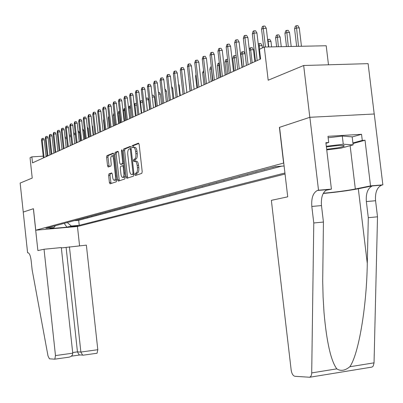 <?xml version="1.0" encoding="UTF-8"?>
<svg xmlns="http://www.w3.org/2000/svg" width="403" height="403" viewBox="0 0 403 403"><rect width="100%" height="100%" fill="white"/><g stroke="black" fill="none" stroke-linecap="round" stroke-linejoin="round"><path stroke-width="0.6" d="M134.99 174.539L135.514 175.451L141.78 173.386L142.204 171.673L139.156 144.455L138.4 143.176L132.189 145.634L131.902 146.833L132.416 147.72L133.232 147.402C134.385 147.271 135.176 148.631 135.609 151.473L135.861 153.719C136.073 156.671 135.63 158.495 134.531 159.2L133.736 159.487L133.443 160.681L133.967 161.578L134.763 161.291C135.927 161.17 136.728 162.545 137.166 165.416L137.418 167.663C137.63 170.595 137.191 172.398 136.098 173.083L135.277 173.361L134.99 174.539M135.196 161.26L136.174 161.195C137.337 161.079 138.138 162.454 138.577 165.321L138.828 167.567C139.04 170.494 138.597 172.303 137.509 172.988L136.682 173.265L136.577 175.098M138.874 143.468L133.595 145.548L133.458 147.352M133.68 147.372L134.637 147.317C135.791 147.186 136.587 148.546 137.02 151.387L137.272 153.634C137.483 156.581 137.04 158.409 135.937 159.109L135.141 159.397L135.03 161.24M77.955 225.912L70.55 226.632L77.955 225.912M110.326 173.784L108.981 173.874L108.624 175.466L109.409 182.589L110.084 183.828L116.321 181.778L116.689 180.166L113.832 154.384L113.147 153.16L106.966 155.608L106.604 157.22L107.556 165.809L108.226 167.028L110.86 166.061L111.228 164.444L110.709 158.439L111.057 156.661L111.747 155.795C112.628 155.709 113.233 156.802 113.575 159.069L115.51 176.877L115.253 179.174L114.467 180.317C113.575 180.393 112.956 179.28 112.613 176.988L112.306 174.182L111.621 172.942L108.986 173.874L110.326 173.779L109.964 175.376L111.057 183.511M28.079 252.736L27.595 252.782L23.238 212.074L33.439 208.704L35.746 230.209L283.601 163.064L279.41 127.373L309.816 117.318L303.671 65.503L268.181 80.222L264.292 47.03L259.472 49.307L260.605 58.984L32.507 162.872L31.857 156.863L30.039 157.719L32.225 178.066L20.15 183.073L23.253 212.069L33.384 208.719L37.877 250.57L44.033 249.245L55.483 355.577L72.752 353.184L61.306 247.568L44.033 249.245M126.159 177.018L126.88 178.292L133.589 176.086L134.003 174.403L131.015 147.644L130.285 146.385L123.625 149.019L123.232 150.697L126.159 177.018L127.539 176.917L127.867 177.97M124.789 178.982L118.326 181.113L117.631 179.854L114.764 154.017L115.142 152.374L117.867 151.296L118.568 152.53L119.736 163.089L120.442 164.333L122.285 163.663L122.673 162.006L121.444 150.944L121.721 149.77L122.215 150.641L125.182 177.34L124.789 178.982M303.671 65.503L368.105 63.649L374.206 114.004M74.882 220.491L76.545 220.048M78.983 219.393L80.686 218.935M83.164 218.27L84.912 217.796M87.431 217.121L89.224 216.638M91.783 215.953L93.622 215.459M96.226 214.759L98.115 214.25M100.76 213.54L102.7 213.016M105.395 212.295L107.384 211.756M110.125 211.021L112.17 210.472M114.956 209.721L117.056 209.157M119.898 208.396L122.054 207.817M124.945 207.041L127.162 206.442M130.104 205.651L132.386 205.041M135.383 204.235L137.725 203.606M140.778 202.785L143.191 202.135M146.304 201.299L148.778 200.634M151.956 199.777L154.5 199.092M157.739 198.226L160.364 197.52M163.663 196.634L166.363 195.908M169.728 195.002L172.509 194.256M175.945 193.329L178.811 192.563M182.317 191.616L185.264 190.826M188.846 189.863L191.888 189.047M195.546 188.065L198.674 187.224M202.417 186.216L205.641 185.35M209.464 184.322L212.794 183.425M216.698 182.378L220.134 181.456M224.128 180.383L227.675 179.426M231.76 178.328L235.423 177.345M239.604 176.222L243.382 175.204M247.664 174.056L251.573 173.003M255.955 171.829L259.99 170.741M264.484 169.537L268.655 168.414M273.259 167.174L276.418 166.545M285.047 174.051L77.517 226.481L35.746 230.209M74.898 220.632L78.686 220.305L79.235 225.327L284.926 173.008M79.235 225.327L71.311 226.033L66.923 227.161L49.71 228.697L53.937 227.579L45.856 228.294L275.32 166.62L284.1 165.996M273.284 167.386L272.191 167.462M264.509 169.739L263.426 169.819M255.981 172.031L254.913 172.106M247.689 174.257L246.631 174.333M239.629 176.418L238.581 176.499M231.785 178.524L230.748 178.6M224.154 180.574L223.126 180.65M216.723 182.569L215.706 182.645M209.484 184.509L208.482 184.589M202.437 186.403L201.44 186.478M195.566 188.246L194.584 188.322M188.866 190.045L187.894 190.12M182.337 191.798L181.37 191.873M175.965 193.505L175.013 193.581M169.749 195.173L168.802 195.248M163.683 196.805L162.747 196.881M157.759 198.392L156.827 198.467M151.971 199.948L151.054 200.024M146.319 201.465L145.407 201.54M140.798 202.946L139.896 203.021M135.398 204.397L134.506 204.467M130.124 205.812L129.237 205.888M124.96 207.197L124.084 207.273M119.913 208.553L119.041 208.623M114.976 209.877L114.109 209.953M110.14 211.177L109.284 211.248M105.41 212.446L104.563 212.517M100.775 213.691L99.939 213.761M96.241 214.905L95.405 214.975M91.798 216.099L90.972 216.169M87.446 217.267L86.625 217.338M83.179 218.411L82.368 218.481M78.998 219.534L78.192 219.605M78.686 220.305L281.606 166.172M328.48 64.787L326.203 45.761L264.292 47.03M47.196 155.926L46.007 155.996M43.217 156.168L31.857 156.863M53.937 227.579L55.367 225.74M67.281 222.537L71.311 226.033M66.923 227.161L64.183 223.373M130.738 146.677L125.011 148.934L124.618 150.616L127.539 176.917M133.982 161.568L133.877 160.651M135.348 175.421L135.418 174.509M132.723 174.212L133.01 173.038L130.396 149.589L129.887 148.707L129.056 149.034C127.988 149.75 127.555 151.558 127.766 154.455L129.539 170.378C129.968 173.204 130.753 174.575 131.892 174.494L133.967 174.126L132.728 174.212M132.909 174.418L131.892 174.494M133.972 174.167L133.287 174.393M118.301 151.583L116.507 152.289L116.129 153.936L119.308 180.791M121.691 164.253L123.656 163.578L122.285 163.663M120.955 174.056C121.308 176.388 121.943 177.516 122.87 177.431L123.58 176.564L123.958 174.353L123.222 166.958L122.507 165.704L120.668 166.363L120.285 168.011L120.955 174.056M123.917 177.355L125.056 176.192M112.014 173.189L110.326 173.779M115.51 180.242L116.578 179.169M114.029 156.152L113.102 155.709L112.074 155.775M113.57 153.447L108.306 155.523L107.949 157.135L109.168 166.681M294.578 28.804L295.328 26.18L296.311 25.706L297.938 25.686L299.273 27.923L296.341 27.958L294.578 28.804L296.653 46.365M296.311 25.706L298.517 46.325M299.273 27.923L301.449 46.264M268.474 46.944L266.292 28.336L263.275 28.376L265.461 47.005M261.577 29.233L262.333 26.568L263.28 26.089L263.275 28.376L261.577 29.233L263.698 47.312M263.28 26.089L264.952 26.069L266.292 28.336M326.672 149.306L337.084 147.926C340.852 147.256 343.205 146.662 344.137 146.138C344.001 145.03 338.087 145.302 326.39 146.959M328.148 137.781L342.288 136.048L352.167 136.834L353.134 144.879L340.978 148.158L326.742 149.891M326.309 146.289L343.27 144.219L353.134 144.879M342.288 136.048L343.27 144.219M313.776 222.98L323.433 222.043L322.697 281.239L323.1 297.172L324.032 312.733C326.667 342.152 330.918 360.861 336.792 368.856C340.696 371.38 345.039 370.679 349.819 366.755C358.539 354.675 366.705 306.779 367.284 263.391L368.302 217.696L366.357 201.56C365.783 193.369 367.783 188.156 372.357 185.914L382.85 184.866L374.266 114.004L309.872 117.298L279.561 127.323L287.722 196.825L271.36 200.346L291.183 370.181C291.782 373.762 293.026 375.803 294.92 376.296L309.756 377.248L311.025 376.115L311.695 373.833L313.776 222.98L311.821 206.452C311.222 198.069 313.076 192.74 317.388 190.478L318.521 190.201L309.872 117.298M368.302 217.696L377.51 216.804L375.566 200.734C374.997 192.574 377.022 187.38 381.641 185.143L382.19 185.002M326.878 189.687L327.125 189.667C322.768 191.929 320.884 197.233 321.483 205.585L323.433 222.043M349.819 366.755L374.044 362.841L377.51 216.804M318.521 190.201L331.417 189.133L325.881 142.692L328.712 142.511L325.956 143.292M352.182 136.944L361.546 134.305L327.971 136.315L328.712 142.511M361.546 134.305L362.282 140.41L365.022 140.239L370.528 185.889L382.85 184.866M323.347 193.233C335.613 192.13 346.273 190.725 355.33 189.007L370.528 185.889M331.417 189.133L325.851 190.317M323.216 193.475C336.933 192.176 348.63 190.604 358.317 188.76L372.901 185.773M374.044 362.841L373.243 365.979L372.387 366.876L371.44 367.173M344.137 145.654L343.371 145.805M365.022 140.239L352.968 143.518M343.044 145.659L343.532 145.528M352.902 142.969L362.282 140.41M54.853 359.154L69.049 357.169L54.697 359.174L49.413 358.801L48.012 355.975L32.139 269.824L31.132 260.424C30.442 255.472 29.328 252.913 27.787 252.741L27.595 252.782M77.457 226.486L79.567 245.8M69.427 246.782L80.872 352.056L97.803 349.708L86.368 245.14L61.347 247.936M97.803 349.708L97.063 353.245L83.164 355.189L82.59 355.088L80.872 352.056L77.452 351.884L66.112 247.472M54.838 359.159L55.483 355.577M79.713 354.998L71.341 356.166L79.739 354.993L79.159 354.892L77.452 351.884L72.681 352.544M69.049 357.169C71.538 356.499 72.772 355.169 72.752 353.184M284.941 33.419L285.682 30.835L286.634 30.371L288.241 30.351L289.55 32.557L286.654 32.598L284.941 33.419L286.493 46.572M286.634 30.371L288.301 46.536M289.55 32.557L291.198 46.476M275.592 37.892L276.322 35.348L277.244 34.9L278.836 34.875L280.12 37.051L277.254 37.096L275.592 37.892L276.639 46.773M277.244 34.9L278.392 46.738M280.12 37.051L281.254 46.683M267.607 39.549L269.708 39.267L270.972 41.408L268.136 41.464L268.781 46.934M268.136 39.298L268.136 41.464L267.844 41.6M270.972 41.408L271.612 46.879M258.283 44.471L258.419 43.982L259.29 43.559L260.847 43.529L262.086 45.645L259.285 45.7L259.693 49.201M259.29 43.559L259.285 45.7L258.469 46.088M262.086 45.645L262.358 47.942M260.011 59.251L256.943 33.031L253.966 33.071L257.174 60.546M252.318 33.902L253.064 31.283L253.976 30.819L253.966 33.071L252.318 33.902L255.517 61.301M253.976 30.819L255.628 30.794L256.943 33.031M250.893 63.407L247.88 37.58L244.938 37.625L248.087 64.681M243.341 38.431L244.072 35.852L244.959 35.399L244.938 37.625L243.341 38.431L246.48 65.417M244.959 35.399L246.591 35.373L247.88 37.58M242.047 67.432L239.09 41.988L236.178 42.043L239.276 68.696M234.632 42.824L235.347 40.285L236.208 39.847L236.178 42.043L234.632 42.824L237.715 69.407M236.208 39.847L237.825 39.816L239.09 41.988M233.468 71.341L230.561 46.269L227.685 46.33L230.723 72.59M226.179 47.086L226.884 44.587L227.72 44.159L227.685 46.33L226.179 47.086L229.211 73.281M227.72 44.159L229.317 44.129L230.561 46.269M249.326 49.977L249.855 48.113L250.701 47.705L252.243 47.67L253.462 49.755L250.686 49.816L252.202 62.808M250.701 47.705L250.686 49.816L249.381 50.44M253.462 49.755L254.842 61.604M225.136 75.134L222.28 50.425L219.434 50.491L222.421 76.374M217.978 51.226L218.668 48.763L219.479 48.35L219.434 50.491L217.978 51.226L220.955 77.044M219.479 48.35L221.061 48.315L222.28 50.425M240.858 54.521L241.533 52.123L242.354 51.73L243.88 51.695L245.079 53.75L242.334 53.816L240.858 54.521L242.339 67.301M242.354 51.73L243.825 66.626M245.079 53.75L246.44 65.432M217.046 78.822L214.24 54.465L211.424 54.531L214.361 80.046M210.008 55.246L210.688 52.818L211.474 52.415L211.424 54.531L210.008 55.246L212.935 80.696M211.474 52.415L213.036 52.38L214.24 54.465M236.349 57.649L234.219 57.7L232.778 58.39L234.239 70.988M232.778 58.39L233.448 56.027L234.244 55.639L235.679 70.334M234.244 55.639L235.75 55.604L236.203 56.385M209.182 82.403L206.427 58.385L203.641 58.455L206.527 83.612M202.266 59.15L202.931 56.758L203.696 56.37L203.641 58.455L202.266 59.15L205.142 84.242M203.696 56.37L205.243 56.334L206.427 58.385M227.841 61.437L226.32 61.478L224.924 62.148L226.36 74.58M224.924 62.148L225.579 59.82L226.355 59.443L227.76 73.94M226.355 59.443L227.604 59.412M201.54 85.884L198.83 62.198L196.075 62.274L198.916 87.078M194.735 62.949L195.395 60.591L196.14 60.213L196.075 62.274L194.735 62.949L197.566 87.693M196.14 60.213L197.666 60.173L198.83 62.198M219.58 65.13L217.282 65.805L218.698 78.071M217.282 65.805L217.927 63.508L218.683 63.145L220.058 77.447M218.683 63.145L219.348 63.125M194.11 89.27L191.44 65.906L188.72 65.981L191.511 90.453M187.415 66.641L188.06 64.314L188.785 63.946L188.72 65.981L187.415 66.641L190.201 91.048M188.785 63.946L190.297 63.906L191.44 65.906M211.555 68.722L209.847 69.366L211.237 81.466M209.847 69.366L210.482 67.099L211.217 66.747L212.567 80.862M186.881 92.559L184.257 69.512L181.562 69.593L184.307 93.733M180.292 70.233L180.932 67.941L181.637 67.583L181.562 69.593L180.292 70.233L183.033 94.312M181.637 67.583L183.133 67.538L184.257 69.512M203.767 72.278L202.608 72.832L203.978 84.771M202.608 72.832L203.56 70.439M179.849 95.763L177.265 73.024L174.595 73.104L177.3 96.922M173.361 73.729L173.99 71.467L174.675 71.119L174.595 73.104L173.361 73.729L176.061 97.491M174.675 71.119L176.156 71.074L177.265 73.024M196.216 75.89L195.556 76.207L196.906 87.995M195.556 76.207L196.049 74.439M172.998 98.881L170.454 76.444L167.814 76.525L170.479 100.03M166.615 77.129L167.23 74.903L167.9 74.56L167.814 76.525L166.615 77.129L169.27 100.579M167.9 74.56L169.366 74.515L170.454 76.444M188.871 79.406L190.014 91.133M188.69 79.497L188.826 79.003M166.328 101.919L163.825 79.769L161.215 79.854L163.835 103.057M160.041 80.444L160.651 78.247L161.301 77.915L161.215 79.854L160.041 80.444L162.656 103.591M161.301 77.915L162.752 77.87L163.825 79.769M185.677 81.98L186.906 92.549M159.83 104.881L157.366 83.013L154.782 83.099L157.361 106.004M153.639 83.673L154.238 81.502L154.873 81.179L154.782 83.099L153.639 83.673L156.213 106.528M154.873 81.179L156.309 81.134L157.366 83.013M178.519 84.101L179.134 85.179L180.312 95.551M179.134 85.179L178.645 85.194M153.498 107.762L151.07 86.171L148.511 86.262L151.054 108.875M147.402 86.821L147.992 84.68L148.606 84.363L148.511 86.262L147.402 86.821L149.936 109.384M148.606 84.363L150.027 84.318L151.07 86.171M171.587 86.428L172.716 88.237L173.874 98.483M172.716 88.237L171.794 88.272M147.327 110.573L144.934 89.249L142.4 89.345L144.909 111.676M141.317 89.889L141.901 87.773L142.501 87.471L142.4 89.345L141.317 89.889L143.816 112.175M142.501 87.471L143.906 87.421L144.934 89.249M164.918 89.446L165.447 89.431L166.454 91.219L167.598 101.339M166.454 91.219L165.124 91.269M141.307 113.314L138.949 92.257L136.441 92.347L138.914 114.407M135.388 92.881L135.957 90.796L136.546 90.494L136.441 92.347L135.388 92.881L137.851 114.89M136.546 90.494L137.937 90.443L138.949 92.257M158.424 92.398L159.351 92.363L160.349 94.131L161.477 104.13M160.349 94.131L158.626 94.196M135.438 115.988L133.111 95.184L130.632 95.279L133.066 117.072M129.6 95.803L130.164 93.738L130.738 93.446L130.632 95.279L129.6 95.803L132.028 117.545M130.738 93.446L132.113 93.395L133.111 95.184M152.092 95.274L153.407 95.224L154.384 96.972L155.498 106.85M154.384 96.972L152.294 97.058M134.28 161.462L134.184 160.631M129.711 118.598L127.413 98.045L124.96 98.141L127.358 119.671M123.953 98.649L124.507 96.614L125.066 96.327L124.96 98.141L123.953 98.649L126.346 120.129M125.066 96.327L126.431 96.277L127.413 98.045M145.941 98.231L147.599 98.015L148.566 99.748L146.183 99.843L147.387 110.548M146.279 98.07L146.128 99.873M148.566 99.748L149.664 109.51M124.119 121.147L121.857 100.836L119.424 100.936L121.792 122.205M118.442 101.43L118.991 99.42L119.535 99.138L119.424 100.936L118.442 101.43L120.799 122.658M119.535 99.138L120.885 99.088L121.857 100.836M142.727 102.463L140.526 102.553L141.71 113.132M139.972 101.39L140.617 100.795L140.526 102.553L140.123 102.745M140.617 100.795L141.927 100.745L142.687 102.105M118.658 123.63L116.427 103.561L114.019 103.662L116.351 124.683M113.057 104.145L113.601 102.155L114.135 101.883L114.019 103.662L113.057 104.145L115.389 125.121M114.135 101.883L115.47 101.828L116.427 103.561M136.758 105.123L134.995 105.198L136.164 115.661M134.204 104.966L134.547 103.727L135.091 103.465L134.995 105.198L134.27 105.546M135.091 103.465L136.39 103.41L136.607 103.803M113.324 126.058L111.127 106.221L108.739 106.321L111.042 127.101M107.803 106.795L108.336 104.83L108.855 104.568L108.739 106.321L107.803 106.795L110.1 127.529M108.855 104.568L110.18 104.513L111.127 106.221M130.93 107.727L128.633 108.246L129.781 118.563M128.633 108.246L129.156 106.327L129.69 106.07L130.743 118.124M129.69 106.07L130.738 106.024M108.115 128.431L105.944 108.82L103.581 108.926L105.853 129.464M102.669 109.384L103.193 107.445L103.702 107.188L103.581 108.926L102.669 109.384L104.936 129.882M103.702 107.188L105.017 107.127L105.944 108.82M125.247 110.276L123.373 110.765L124.507 120.965M123.373 110.765L123.892 108.865L124.411 108.614L125.449 120.537M124.411 108.614L125.061 108.583M103.027 130.748L100.886 111.359L98.544 111.465L100.785 131.771M97.652 111.918L98.171 109.999L98.67 109.747L98.544 111.465L97.652 111.918L99.889 132.179M98.67 109.747L99.969 109.687L100.886 111.359M119.701 112.764L118.23 113.228L119.348 123.318M118.23 113.228L118.744 111.349L119.253 111.102L120.27 122.895M119.253 111.102L119.515 111.092M114.286 115.198L113.203 115.636L114.306 125.615M114.165 114.13L115.208 125.202M113.203 115.636L113.706 113.777L114.104 113.586M109.006 117.641L108.281 117.988L109.374 127.862M108.281 117.988L108.835 116.124M98.055 133.015L95.939 113.842L93.622 113.948L95.833 134.028M92.745 114.392L93.259 112.492L93.743 112.246L93.622 113.948L92.745 114.392L94.952 134.426M93.743 112.246L95.032 112.19L95.939 113.842M93.189 135.232L91.103 116.271L88.806 116.376L90.992 136.234M87.95 116.81L88.459 114.936L88.932 114.694L88.806 116.376L87.95 116.81L90.131 136.627M88.932 114.694L90.207 114.633L91.103 116.271M88.433 137.398L86.373 118.643L84.096 118.754L86.252 138.39M83.26 119.172L83.764 117.318L84.227 117.082L84.096 118.754L83.26 119.172L85.411 138.773M84.227 117.082L85.491 117.026L86.373 118.643M103.853 120.109L103.47 120.29L104.548 130.058M103.47 120.29L103.757 119.233M83.784 139.514L81.749 120.965L79.492 121.076L81.623 140.501M78.676 121.489L79.169 119.656L79.623 119.424L79.492 121.076L78.676 121.489L80.802 140.874M79.623 119.424L80.877 119.364L81.749 120.965M98.821 122.517L99.823 132.209M79.23 141.589L77.22 123.237L74.988 123.348L77.089 142.566M74.187 123.751L74.676 121.938L75.119 121.711L74.988 123.348L74.187 123.751L76.283 142.929M75.119 121.711L76.358 121.651L77.22 123.237M97.073 124.124L98.105 132.99M74.777 143.619L72.792 125.464L70.58 125.57L72.656 144.581M69.795 125.968L70.278 124.174L70.711 123.953L70.58 125.57L69.795 125.968L71.865 144.944M70.711 123.953L71.941 123.892L72.792 125.464M92.126 125.56L92.594 126.421L93.546 135.07M92.594 126.421L92.222 126.441M70.419 145.604L68.46 127.64L66.263 127.751L68.314 146.561M65.498 128.134L65.971 126.361L66.399 126.144L66.263 127.751L65.498 128.134L67.543 146.914M66.399 126.144L67.618 126.084L68.46 127.64M87.295 127.021L88.141 128.542L89.078 137.106M88.141 128.542L87.466 128.577M66.152 147.548L64.213 129.766L62.037 129.882L64.067 148.495M61.286 130.26L61.755 128.502L62.173 128.29L62.037 129.882L61.286 130.26L63.311 148.838M62.173 128.29L63.382 128.23L64.213 129.766M82.645 129.131L82.953 129.116L83.774 130.622L84.706 139.095M83.774 130.622L82.811 130.673M61.971 149.453L60.057 131.857L57.901 131.967L59.901 150.39M57.166 132.34L57.629 130.602L58.037 130.396L57.901 131.967L57.166 132.34L59.16 150.727M58.037 130.396L59.236 130.33L60.057 131.857M78.091 131.197L78.691 131.166L79.502 132.663L80.419 141.05M79.502 132.663L78.263 132.728M57.876 151.316L55.982 133.897L53.846 134.013L55.826 152.248M53.125 134.375L53.584 132.658L53.987 132.451L53.846 134.013L53.125 134.375L55.1 152.581M53.987 132.451L55.171 132.391L55.982 133.897M73.643 133.227L74.51 133.176L75.311 134.657L76.217 142.959M75.311 134.657L73.809 134.738M53.866 153.14L51.997 135.902L49.876 136.013L51.831 154.067M49.171 136.37L49.624 134.667L50.017 134.471L49.876 136.013L49.171 136.37L51.121 154.389M50.017 134.471L51.191 134.406L51.997 135.902M70.958 136.627L69.447 136.708M69.286 135.212L70.414 135.151L70.893 136.043M49.937 154.933L48.088 137.861L45.987 137.977L47.922 155.85M45.292 138.325L45.741 136.642L46.128 136.446L45.987 137.977L45.292 138.325L47.222 156.168M46.128 136.446L47.292 136.385L48.088 137.861M66.631 138.561L65.18 138.642M65.029 137.257L66.49 137.257M65.261 137.141L65.155 138.4M46.083 156.686L44.254 139.786L42.174 139.901L44.083 157.598M41.494 140.244L41.937 138.577L42.315 138.385L42.174 139.901L41.494 140.244L43.403 157.905M42.315 138.385L43.474 138.32L44.254 139.786M138.828 167.567L137.418 167.663M138.577 165.321L137.166 165.416M135.141 159.397L133.736 159.487M135.937 159.109L134.531 159.2M137.272 153.634L135.861 153.719M137.02 151.387L135.609 151.473M133.595 145.548L132.189 145.634M136.688 173.26L135.282 173.361L136.682 173.265M124.618 150.616L123.232 150.697M125.011 148.934L123.625 149.019M133.841 172.983L133.01 173.038M131.227 149.543L130.396 149.589M131.126 148.636L129.983 148.702L131.126 148.631M118.991 179.758L117.631 179.854M116.129 153.936L114.764 154.017M116.507 152.289L115.142 152.374M121.817 164.243L120.447 164.333L121.817 164.243M123.474 161.956L122.673 162.006M122.245 150.893L121.444 150.944M124.698 172.988L123.897 173.043M124.023 166.907L123.222 166.958M123.877 165.608L122.633 165.693M116.225 175.96L115.454 176.015M114.346 159.019L113.575 159.069M108.896 165.724L107.556 165.809M107.949 157.135L106.604 157.22M108.306 155.523L106.966 155.608M110.749 182.494L109.409 182.589M109.964 175.376L108.624 175.466M366.357 201.56L375.566 200.734M321.483 205.585L311.821 206.452M311.751 372.901L336.792 368.856M327.644 189.526L317.902 190.337M367.284 263.391L358.317 188.76M350.131 145.69L355.33 189.007M124.245 177.335L122.87 177.431M115.817 180.217L114.467 180.317M342.575 145.458L344.137 146.138M327.125 189.667L317.388 190.478M372.357 185.914L381.641 185.143M309.756 377.248L371.878 367.103M97.063 353.245L83.164 355.189M79.159 354.892L82.59 355.088"/></g></svg>
